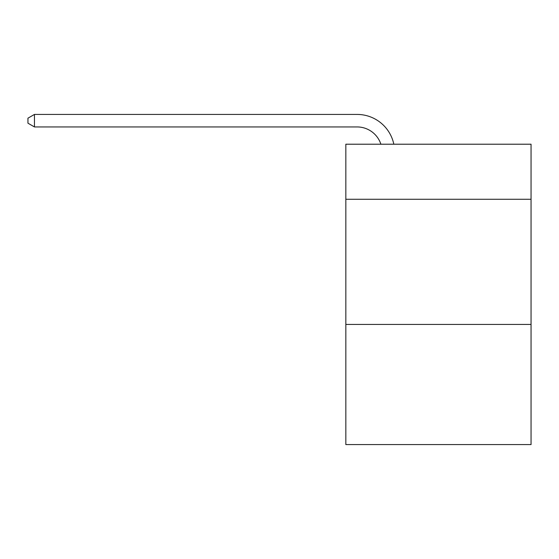 <?xml version="1.0" encoding="UTF-8"?>
<svg xmlns="http://www.w3.org/2000/svg" width="559" height="559" viewBox="0 0 559 559"><rect width="100%" height="100%" fill="white"/><g stroke="black" fill="none" stroke-linecap="round" stroke-linejoin="round"><path stroke-width="0.84" d="M531.05 199.277L531.05 144.215L345.832 144.215L345.832 199.277L531.05 199.277L531.05 444.573L345.832 444.573L345.832 199.277M531.05 324.43L345.832 324.43M380.889 144.215A25.029 25.029 0 0 0 357.089 126.942A25.029 25.029 0 0 1 380.889 144.215A25.029 25.029 0 0 0 357.089 126.942A25.029 25.029 0 0 1 380.889 144.215A25.029 25.029 0 0 0 357.089 126.942A25.029 25.029 0 0 1 380.889 144.215A25.029 25.029 0 0 0 357.089 126.942A25.029 25.029 0 0 1 380.889 144.215A25.029 25.029 0 0 0 357.089 126.942A25.029 25.029 0 0 1 380.889 144.215A25.029 25.029 0 0 0 357.089 126.942A25.029 25.029 0 0 1 380.889 144.215A25.029 25.029 0 0 0 357.089 126.942A25.029 25.029 0 0 1 380.889 144.215A25.029 25.029 0 0 0 357.089 126.942A25.029 25.029 0 0 1 380.889 144.215A25.029 25.029 0 0 0 357.089 126.942A25.029 25.029 0 0 1 380.889 144.215A25.029 25.029 0 0 0 357.089 126.942A25.029 25.029 0 0 1 380.889 144.215A25.029 25.029 0 0 0 357.089 126.942A25.029 25.029 0 0 1 380.889 144.215A25.029 25.029 0 0 0 357.089 126.942A25.029 25.029 0 0 1 380.889 144.215A25.029 25.029 0 0 0 357.089 126.942A25.029 25.029 0 0 1 380.889 144.215A25.029 25.029 0 0 0 357.089 126.942A25.029 25.029 0 0 1 380.889 144.215A25.029 25.029 0 0 0 357.089 126.942A25.029 25.029 0 0 1 380.889 144.215A25.029 25.029 0 0 0 357.089 126.942A25.029 25.029 0 0 1 380.889 144.215A25.029 25.029 0 0 0 357.089 126.942A25.029 25.029 0 0 1 380.889 144.215A25.029 25.029 0 0 0 357.089 126.942L34.455 126.942L27.95 123.19L27.95 118.18L34.455 114.427L357.089 114.427A37.544 37.544 0 0 1 393.829 144.215M34.455 114.427L357.089 114.427L34.455 114.427L357.089 114.427L34.455 114.427L357.089 114.427L34.455 114.427L357.089 114.427L34.455 114.427L357.089 114.427L34.455 114.427L357.089 114.427L34.455 114.427L357.089 114.427L34.455 114.427L357.089 114.427L34.455 114.427L357.089 114.427L34.455 114.427L357.089 114.427L34.455 114.427L357.089 114.427L34.455 114.427L357.089 114.427L34.455 114.427L357.089 114.427L34.455 114.427L357.089 114.427L34.455 114.427L357.089 114.427L34.455 114.427L357.089 114.427L34.455 114.427L357.089 114.427L34.455 114.427L34.455 126.942"/></g></svg>
